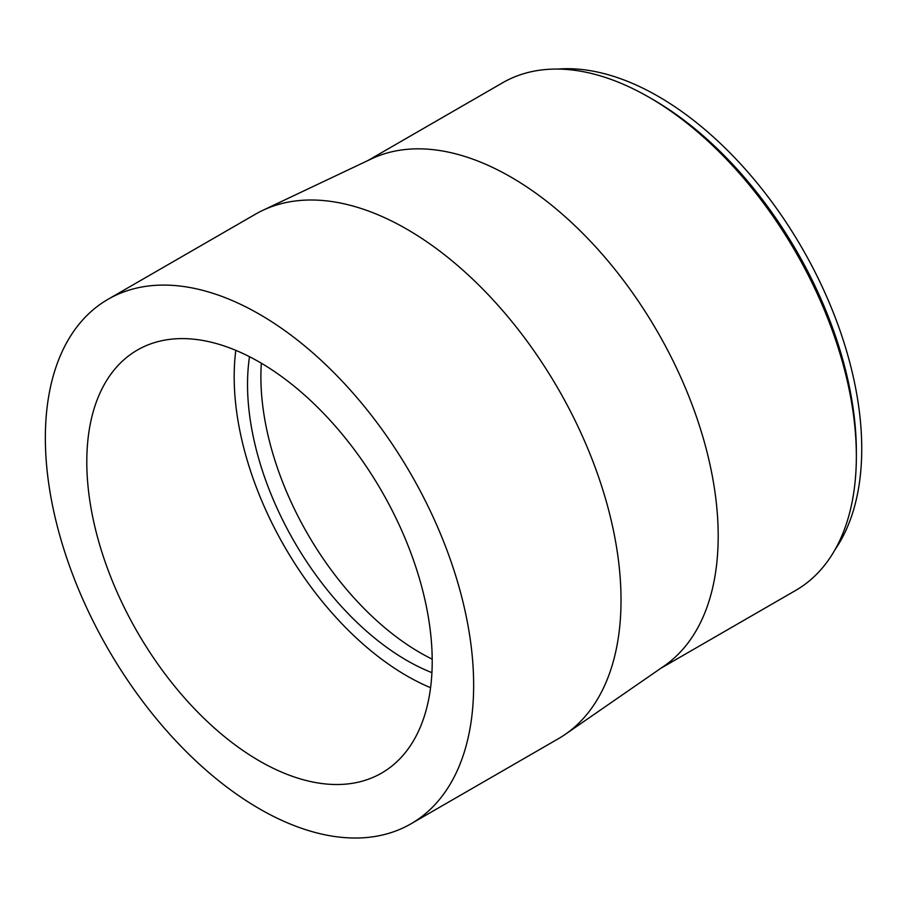 <?xml version="1.0" encoding="UTF-8"?>
<svg xmlns="http://www.w3.org/2000/svg" width="907" height="907" viewBox="0 0 907 907"><rect width="100%" height="100%" fill="white"/><g stroke="black" fill="none" stroke-linecap="round" stroke-linejoin="round"><path stroke-width="1.36" d="M410.928 823.839L558.304 738.752A302.859 174.858 -120 0 0 565.242 734.364L664.207 665.953A293.086 169.212 -120 0 0 657.496 331.781A293.086 169.212 -120 0 0 371.451 158.872L262.724 210.379A302.859 174.858 -120 0 0 255.445 214.199L108.069 299.276A302.859 174.858 -120 0 0 45.35 437.922A302.859 174.858 -120 0 0 177.545 742.697A302.859 174.858 -120 0 0 410.928 823.839A302.859 174.858 -120 0 0 410.928 474.134A302.859 174.858 -120 0 0 108.069 299.276M660.942 668.221L795.654 590.434A293.086 169.212 -120 0 0 856.355 456.266A293.086 169.212 -120 0 0 649.117 97.31A293.086 169.212 -120 0 0 502.58 82.798L367.857 160.573M565.242 734.364A302.859 174.858 -120 0 0 558.304 389.046A302.859 174.858 -120 0 0 262.724 210.379M86.8 461.856A244.232 141.016 -120 0 0 193.406 707.641A244.232 141.016 -120 0 0 381.62 773.081A244.232 141.016 -120 0 0 381.62 491.05A244.232 141.016 -120 0 0 137.388 350.045A244.232 141.016 -120 0 0 86.8 461.856M235.809 350.34A244.232 141.016 -120 0 0 234.176 376.768A244.232 141.016 -120 0 0 430.564 687.687M249.504 356.7A225.344 130.109 -120 0 0 247.532 384.477A225.344 130.109 -120 0 0 431.913 672.643M261.329 363.208A225.344 130.109 -120 0 0 260.887 376.768A225.344 130.109 -120 0 0 432.197 659.151M835.154 549.472A287.655 166.083 -120 0 0 802.162 248.257A287.655 166.083 -120 0 0 557.805 69.079M856.355 456.266L856.355 451.833A287.655 166.083 -120 0 0 652.961 99.532L649.117 97.31"/></g></svg>
